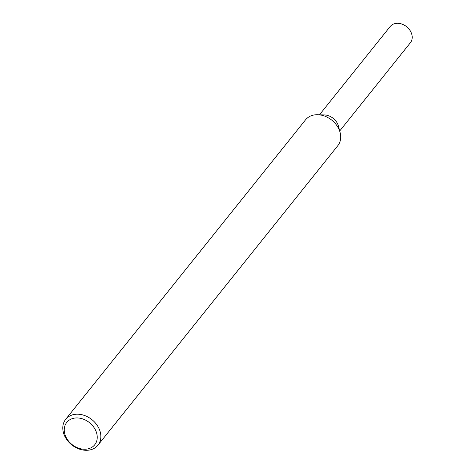 <?xml version="1.0" encoding="UTF-8"?>
<svg xmlns="http://www.w3.org/2000/svg" width="474" height="474" viewBox="0 0 474 474"><rect width="100%" height="100%" fill="white"/><g stroke="black" fill="none" stroke-linecap="round" stroke-linejoin="round"><path stroke-width="0.71" d="M65.685 419.324L305.54 119.845A20.672 16.152 38.7 0 1 317.835 114.726L324.483 114.951A12.952 10.126 38.7 0 1 337.334 123.293A12.952 10.126 38.7 0 1 338.448 126.137L340.119 132.572A20.672 16.152 38.7 0 1 337.808 145.69L97.952 445.169A20.672 16.152 38.7 0 1 71.722 444.855A20.672 16.152 38.7 0 1 65.685 419.324A20.672 16.152 38.7 0 1 98.485 427.512A20.672 16.152 38.7 0 1 97.952 445.169M317.835 114.726A20.672 16.152 38.7 0 1 338.341 128.033A20.672 16.152 38.7 0 1 340.119 132.572M95.191 429.485A17.911 14.001 38.7 0 1 80.414 448.718A17.911 14.001 38.7 0 1 66.627 422.565A17.911 14.001 38.7 0 1 95.191 429.485M319.482 114.779L390.173 26.52A12.952 10.126 38.7 0 1 410.733 31.651A12.952 10.126 38.7 0 1 410.395 42.713L339.704 130.978M321.627 115.212A12.952 10.126 38.7 0 1 337.334 123.293A12.952 10.126 38.7 0 1 338.815 128.981"/></g></svg>
